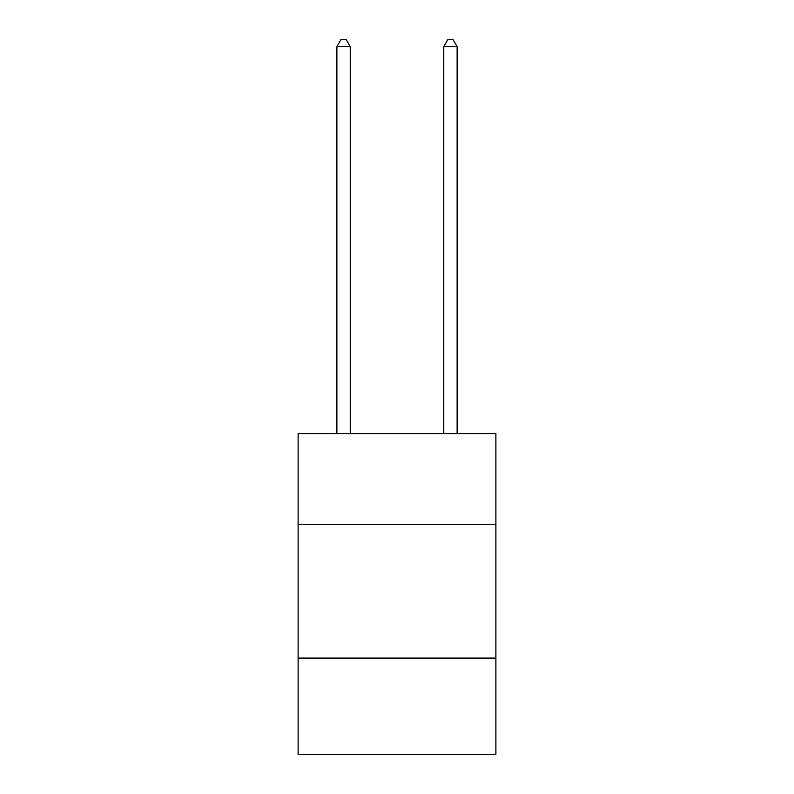 <?xml version="1.0" encoding="UTF-8"?>
<svg xmlns="http://www.w3.org/2000/svg" width="794" height="794" viewBox="0 0 794 794"><rect width="100%" height="100%" fill="white"/><g stroke="black" fill="none" stroke-linecap="round" stroke-linejoin="round"><path stroke-width="1.19" d="M495.883 524.477L495.883 433.613L298.117 433.613L298.117 524.477L495.883 524.477L495.883 754.3L298.117 754.3L298.117 524.477M495.883 658.097L298.117 658.097M350.233 433.613L350.233 46.648L336.874 46.648L336.874 433.613M336.874 46.648L340.884 39.7L346.224 39.7L350.233 46.648M457.126 433.613L457.126 46.648L443.767 46.648L443.767 433.613M443.767 46.648L447.776 39.7L453.116 39.7L457.126 46.648"/></g></svg>

